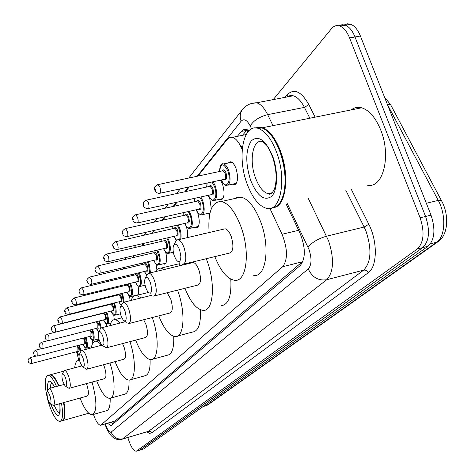 <?xml version="1.0" encoding="UTF-8"?>
<svg xmlns="http://www.w3.org/2000/svg" width="475" height="475" viewBox="0 0 475 475"><rect width="100%" height="100%" fill="white"/><g stroke="black" fill="none" stroke-linecap="round" stroke-linejoin="round"><path stroke-width="0.71" d="M186.283 226.13L187.708 232.055L187.684 237.055M196.252 209.748L196.703 210.573M196.905 210.977L197.826 213.198C200.147 221.766 199.619 226.581 196.24 227.632L195.142 227.204M208.068 195.362L209.867 199.15L211.328 208.768M220.531 180.138L222.591 184.306C225.085 193.622 224.372 198.793 220.459 199.815L219.319 199.346M227.982 163.05L230.755 161.732C232.786 162.349 234.555 164.635 236.063 168.583C238.646 178.333 237.827 183.7 233.593 184.686L232.441 184.199M101.074 425.155L115.134 420.975L303.068 261.149M93.438 414.432C95.903 421.408 98.319 425.024 100.694 425.267L282.667 266.724C287.915 259.635 287.707 248.823 282.055 234.282L269.889 208.412M76.546 351.726L78.886 360.454M242.203 149.536L240.861 146.68C238.29 141.378 235.493 138.267 232.477 137.34L230.108 137.311L227.709 138.86L197.95 176.083M189.317 186.889L185.541 191.621M177.098 202.196L173.82 206.298M165.555 216.642L162.729 220.18M154.642 230.304L152.22 233.332M144.305 243.242L142.251 245.812M134.502 255.508L132.78 257.664M125.192 267.164L123.773 268.939M116.339 278.249L115.193 279.68M107.908 288.806L107.018 289.922M99.869 298.864L99.21 299.695M92.198 308.465L91.746 309.035M84.871 317.638L84.609 317.965M92.477 340.355L92.827 343.104M91.455 347.225L90.79 346.916M98.96 339.245L98.355 339.53L97.523 339.209M106.376 323.867L106.762 326.468M113.774 315.056L114.267 319.663M120.62 314.367L119.498 314.052M129.55 296.151L130.162 300.663M137.976 285.992C138.926 290.278 138.884 293.312 137.863 295.088M145.184 285.635L144.554 285.327M156.002 264.058L156.898 269.663M165.65 252.178C167.366 259.374 166.927 263.376 164.332 264.195L163.305 263.809M175.75 239.584L176.088 240.706M209.897 213.364L208.026 214.106L206.904 213.661M85.933 348.08L86.129 349.297M107.57 423.284L110.835 425.57L111.566 425.238L300.331 265.436C305.769 258.341 305.639 247.528 299.939 233.011L286.033 203.834M112.955 424.056L111.18 422.245M273.208 99.619L331.503 28.678C333.931 25.804 336.757 24.938 339.969 26.089C343.817 27.704 347.023 31.653 349.582 37.929L420.12 217.805C424.769 232.156 423.837 242.553 417.317 248.995L136.272 451.238C133.778 451.09 131.296 447.527 128.82 440.539L127.84 437.546M344.393 24.866L347.463 23.78L350.74 24.249C354.623 25.852 357.847 29.777 360.412 36.029L431.021 215.127C435.664 229.419 434.684 239.78 428.082 246.228L143.628 448.952L139.668 450.217L422.708 247.606L140.238 449.973L136.842 450.989M431.021 215.127L425.582 216.463C430.231 230.785 429.269 241.163 422.708 247.606C429.269 241.163 430.231 230.785 425.582 216.463L355.003 36.979L425.582 216.463L420.12 217.805M339.025 25.792L342.089 24.694L345.367 25.169C349.232 26.778 352.444 30.715 355.003 36.979C352.444 30.715 349.232 26.778 345.367 25.169L342.089 24.694L339.025 25.792M248.995 130.708L246.175 129.432L243.39 129.782L241.662 131.082L237.369 136.349M242.487 135.31L247.16 129.705M143.628 448.952L139.947 450.134M63.953 402.521C65.793 413.547 65.241 419.615 62.314 420.731M63.662 402.604C65.051 410.442 65.081 415.91 63.751 419.027L63.614 419.288M63.502 402.652C64.915 410.596 64.95 416.147 63.608 419.3L61.809 420.868L60.367 421.272M61.471 403.21C63.323 414.331 62.771 420.405 59.808 421.432C56.317 420.897 52.689 415.025 48.919 403.809L47.684 399.534M46.681 395.277C44.401 383.183 44.882 376.544 48.106 375.363C50.57 375.517 53.378 379.228 56.531 386.496M49.406 375.012L50.113 374.822L52.624 376.058C54.566 377.904 56.549 381.199 58.562 385.943M51.811 375.41L52.879 376.218C54.791 378.029 56.733 381.259 58.716 385.902M49.976 374.834L50.558 374.704C53.04 374.858 55.854 378.563 59.013 385.819M50.065 396.215C51.443 401.571 51.318 403.946 49.679 403.328L47.536 399.077L46.835 392.023C47.678 391.109 48.759 392.504 50.065 396.215M46.835 392.023L49.097 388.514C50.344 388.74 51.656 390.883 53.028 394.945C54.708 401.025 54.821 404.528 53.366 405.46L50.16 403.619M53.61 405.395L87.216 396.073C88.813 395.111 88.772 391.62 87.097 385.617L86.367 383.634M92.067 382.078C97.126 400.989 97.155 411.896 92.162 414.794C88.332 414.503 84.301 408.922 80.067 398.056M110.17 398.305C110.366 406.083 109.054 410.252 106.228 410.804L92.94 414.574M74.688 367.804C75.127 363.155 76.404 360.739 78.512 360.549L79.652 360.745M65.746 378.498C67.224 384.317 67.022 386.822 65.134 386.015L62.932 381.68C61.916 378.242 61.685 375.749 62.231 374.211C63.169 373.154 64.339 374.585 65.746 378.498M62.231 374.211L63.887 371.094L64.695 370.47C66.055 370.726 67.456 372.946 68.887 377.144C70.686 383.628 70.751 387.368 69.089 388.348L65.758 386.401M69.409 388.265L104.577 378.658C106.394 377.637 106.406 373.92 104.619 367.513L103.526 364.735M109.968 363.001C115.609 380.137 115.342 398.501 109.701 398.388C105.474 398.038 101.127 392.184 96.657 380.819M129.046 380.131C129.277 388.954 127.739 393.662 124.426 394.262L110.699 398.109M91.337 347.932C92.002 343.562 93.45 341.317 95.671 341.192C97.393 341.198 99.328 342.558 101.472 345.277M83.244 358.732C84.835 365.097 84.532 367.745 82.335 366.682L80.097 362.294C79.022 358.696 78.791 356.054 79.396 354.362C80.435 353.127 81.718 354.582 83.244 358.732M79.396 354.362L81.118 351.102L82.104 350.354C83.594 350.639 85.09 352.949 86.587 357.277C88.516 364.236 88.528 368.238 86.616 369.271L83.155 367.193M87.026 369.164L123.904 359.26C125.988 358.186 126.071 354.213 124.147 347.338L122.544 343.579M129.924 341.638C136.224 360.05 135.672 380.392 129.188 380.125C124.503 379.691 119.801 373.528 115.081 361.629M150.094 359.611C150.397 369.787 148.58 375.202 144.643 375.862L130.488 379.768M109.998 325.636C110.918 321.67 112.533 319.663 114.849 319.622L117.462 320.488L120.335 322.988M102.891 336.537C104.607 343.556 104.173 346.358 101.591 344.945L99.346 340.545C98.212 336.787 97.981 333.967 98.652 332.096C99.821 330.642 101.234 332.12 102.891 336.537M98.711 331.989L100.433 328.694L101.662 327.774C103.301 328.106 104.898 330.499 106.471 334.958C108.549 342.481 108.478 346.786 106.258 347.866L102.689 345.646M106.798 347.724L145.528 337.529C147.945 336.401 148.123 332.126 146.051 324.71L143.688 319.752M152.303 317.537L152.481 318.066C159.434 337.862 158.412 360.151 150.955 359.664C145.742 359.112 140.642 352.598 135.654 340.13M173.713 336.336C174.129 348.234 171.962 354.546 167.212 355.258L152.677 359.201M131.124 300.42C132.317 297.047 134.087 295.385 136.432 295.444L141.247 297.896M125.115 311.434C126.968 319.265 126.356 322.228 123.286 320.31L121.089 315.982C119.89 312.051 119.658 309.041 120.401 306.951C121.719 305.217 123.292 306.707 125.115 311.434M120.49 306.779L122.247 303.4L123.803 302.248C125.602 302.646 127.318 305.14 128.957 309.718C131.213 317.906 131.035 322.555 128.422 323.677M129.153 323.487L169.902 313.013C172.734 311.838 173.031 307.218 170.786 299.155L167.152 292.743M177.561 290.136L178.083 291.614C185.749 312.989 184.039 337.404 175.417 336.591C169.587 335.867 164.041 328.961 158.775 315.875M200.402 309.747C200.996 323.843 198.384 331.271 192.559 332.043L177.739 335.979M155.426 271.635C156.845 269.147 158.68 267.983 160.93 268.143L164.403 269.462M175.109 264.723L178.25 263.963L179.241 264.124M150.456 282.815C152.451 291.674 151.596 294.785 147.897 292.137L145.849 288.016C144.572 283.908 144.347 280.683 145.166 278.344C146.662 276.236 148.426 277.727 150.456 282.815M145.308 278.059L147.072 274.633L149.085 273.173C151.062 273.659 152.897 276.248 154.601 280.939C157.065 289.922 156.738 294.987 153.621 296.127M154.636 295.872L197.558 285.137C200.931 283.937 201.394 278.914 198.948 270.067C197.226 265.46 195.308 262.936 193.206 262.491L192.013 262.782M206.287 258.697L207.302 261.44C215.828 284.685 213.162 311.683 203.08 310.365C196.537 309.391 190.493 302.035 184.953 288.289M230.797 279.146C231.663 296.032 228.463 304.879 221.202 305.674M179.425 265.828L179.039 261.606M184.502 238.284L189.341 237.156M203.015 233.831L207.706 232.875M179.615 249.874L180.85 256.316L180.672 259.041L179.977 260.9L178.861 261.636L177.49 261.167L176.041 259.552L174.289 255.888C172.936 251.613 172.704 248.152 173.601 245.504C175.322 242.903 177.329 244.358 179.615 249.874M173.844 245.029L176.166 240.611L177.116 239.851L178.238 239.744C180.399 240.362 182.358 243.052 184.116 247.808C186.829 257.788 186.289 263.34 182.507 264.45M183.956 264.1L229.205 253.151C233.278 251.976 233.973 246.477 231.289 236.651C229.514 231.984 227.472 229.366 225.174 228.796L223.482 229.193M209.125 232.542C207.765 211.856 211.898 201.501 221.534 201.489C228.796 203.478 235.262 211.874 240.944 226.682C250.568 252.219 246.519 282.411 234.567 280.292C227.21 278.944 220.632 271.059 214.825 256.631M234.911 198.497L237.821 197.161L241.057 197.119C248.49 199.049 255.057 207.355 260.763 222.051C270.423 247.386 266.024 277.465 253.775 275.458M255.704 127.983L259.012 127.187L262.568 127.739C269.479 130.429 275.441 138.178 280.446 150.985C289.964 175.388 285.956 206.382 273.903 207.498M351.185 109.897C354.314 107.492 357.8 106.792 361.647 107.795C369.241 110.206 375.577 117.568 380.665 129.877C391.554 156.079 382.951 188.985 367.347 185.173M267.787 131.611C272.531 135.874 276.581 142.417 279.923 151.234L280.018 151.489C285.208 166.571 286.514 180.447 283.943 193.117L281.823 199.417M255.33 127.971L258.483 127.324L261.844 127.888C268.755 130.577 274.71 138.332 279.716 151.139L279.811 151.4C285.053 166.636 286.377 180.66 283.777 193.462C281.449 202.641 277.495 207.421 271.92 207.801M276.432 151.834C287.132 179.158 280.582 212.752 266.487 208.317C258.923 206.091 252.504 198.045 247.214 184.193C236.728 157.219 243.123 122.396 258.602 128.541C265.483 131.243 271.427 139.003 276.432 151.834M256.488 128.042L261.416 127.971M113.507 421.574L114.119 423.071M247.315 129.764L247.689 132.163M115.134 420.975L101.424 424.929M242.559 146.33L240.861 146.68M298.644 230.304L282.055 234.282M302.438 261.761L282.667 266.724M105.391 423.914L105.699 424.911C107.659 430.374 109.47 432.778 111.138 432.119L308.257 268.951C311.618 265.044 311.891 258.596 309.065 249.612L287.233 203.555M308.412 198.698L328.647 240.991C334.353 259.13 333.705 272.05 326.705 279.739L122.307 439.179C115.354 441.133 109.731 436.567 105.444 425.481M351.084 188.908L368.802 224.265C377.821 241.514 377.316 266.861 368.178 272.804L151.578 432.945L150.623 431.65L148.859 431.235L123.191 438.781C117.545 439.826 113.525 437.606 111.138 432.119M308.257 268.951C312.247 277.358 318.398 280.951 326.705 279.739L363.654 270.144C371.052 262.432 371.901 249.63 366.213 231.747L364.141 227.02L326.592 236.188C318.143 238.658 311.962 242.339 308.055 247.214M151.578 432.945L149.488 433.354L146.989 431.9M122.758 439.043L148.604 431.294L363.654 270.144C365.673 269.853 367.181 270.744 368.178 272.804M285.042 97.345L287.203 94.763C294.096 88.071 301.304 91.348 308.827 104.589L315.127 117.159M417.317 248.995L428.082 246.228M349.582 37.929L360.412 36.029M290.005 96.389L290.914 95.321M251.453 103.455L256.738 102.79C260.71 104.067 264.349 108.021 267.657 114.647L304.433 107.397C301.079 100.872 297.344 96.995 293.223 95.772L289.952 95.629L286.977 96.971M251.602 128.85L250.2 125.911C253.608 120.519 259.427 116.761 267.657 114.647L272.988 125.643M368.802 224.265L364.141 227.02L345.729 190.131M309.843 118.222L304.433 107.397L308.827 104.589M250.2 125.911C247 119.914 243.972 118.34 241.116 121.19L197.196 176.243M188.575 187.049L184.805 191.781M176.368 202.35L173.096 206.459M164.849 216.796L162.023 220.341M153.947 230.458L151.531 233.492M143.628 243.396L141.58 245.967M133.843 255.669L132.127 257.818M124.545 267.318L123.132 269.093M115.704 278.403L114.564 279.834M107.291 288.954L106.4 290.071M99.263 299.012L98.604 299.844M91.604 308.613L91.153 309.183M84.289 317.787L84.028 318.113M287.333 96.722L287.203 94.763M241.116 121.19C239.649 116.897 240.053 113.097 242.315 109.79L242.968 108.983M292.713 95.867L292.665 95.564M246.501 130.411L241.348 131.444M391.305 106.008L390.539 104.553L387.487 104.429L387.083 103.681M441.934 201.519L441.287 200.313L438.253 200.408L387.386 104.452M384.518 97.179L390.539 104.553L441.287 200.313C449.38 214.362 448.263 234.888 438.425 241.407L436.668 242.238C445.336 236.752 446.304 214.961 438.253 200.408L426.348 203.282M202.825 406.766L207.765 404.926L205.901 405.876M203.169 406.523L206.494 405.549L436.668 242.238L430.451 243.829M59.761 412.805C58.081 412.555 56.234 410.026 54.203 405.228M59.832 403.667C60.58 419.3 57.493 419.366 50.57 403.869M50.403 388.158C50.397 384.91 50.973 383.123 52.119 382.803M47.559 390.67C47.072 379.472 49.453 378.248 54.708 386.988M271.261 193.539L267.995 193.681C263.126 192.179 258.982 186.972 255.562 178.066C248.692 160.455 252.938 137.922 262.895 141.704L265.893 144.477C266.445 144.293 268.607 148.271 272.371 156.412M272.62 156.055C278.297 171.202 277.727 190.321 271.635 196.359C264.254 201.436 257.26 196.11 250.658 180.381C245.326 163.364 245.527 150.195 251.257 140.891C258.412 134.841 265.531 139.893 272.62 156.055M79.468 345.141L80.934 351.452M76.653 351.696L79.165 355.11M80.323 352.598L78.85 345.301M77.663 345.61L78.464 347.403C79.289 350.776 79.105 352.094 77.918 351.369M31.819 363.44L77.906 351.369L77.888 347.658L76.944 345.8M30.198 357.592L31.593 359.729L31.718 363.464C29.408 363.292 28.334 362.621 28.482 361.445M85.874 337.404L86.296 338.58C87.816 344.072 87.816 347.243 86.29 348.092C85.601 348.686 84.485 347.403 82.941 344.238M82.965 344.233C86.545 349.719 87.459 347.926 85.702 338.847L85.239 337.565M83.968 337.897L84.877 339.827C85.714 343.277 85.518 344.63 84.283 343.888L84.283 340.088L83.202 338.093M35.69 350.122L37.127 352.29L37.234 356.125C34.895 355.941 33.796 355.253 33.945 354.065M92.548 329.335L93.017 330.642C94.578 336.276 94.555 339.524 92.952 340.397C92.203 340.949 91.058 339.637 89.514 336.466M89.538 336.46C93.237 342.059 94.192 340.207 92.411 330.909L91.895 329.502M90.529 329.852L91.55 331.93C92.405 335.469 92.192 336.858 90.909 336.104L90.945 332.203L89.668 330.072M41.42 342.344L42.898 344.535L42.988 348.472C40.618 348.288 39.502 347.587 39.633 346.376M99.501 320.922L101.169 327.869M96.383 328.356L98.782 331.847M100.51 328.552L98.83 321.094M97.345 321.468L98.503 323.701C99.382 327.322 99.15 328.753 97.814 327.988L97.886 323.98L96.271 321.741M47.393 334.234L48.913 336.448L48.984 340.486C46.841 340.551 45.707 339.839 45.57 338.354M45.606 338.141L45.826 337.844L45.606 338.141M106.75 312.14L107.338 313.72C108.983 319.675 108.918 323.101 107.13 324.003C105.646 322.976 106.845 325.892 103.497 319.907M103.526 319.901C107.481 325.737 108.538 323.772 106.703 314.005L106.056 312.312M104.435 312.722L105.765 315.121C106.661 318.832 106.412 320.298 105.022 319.521C105.759 319.158 105.788 317.787 105.129 315.406L103.449 313.227M53.627 325.761L55.201 328.011C55.86 330.428 55.878 331.811 55.243 332.156C53.099 332.239 51.941 331.514 51.769 329.983M51.805 329.751L52.03 329.442L51.805 329.751M114.315 302.955L114.98 304.701C116.672 310.822 116.571 314.349 114.689 315.269C113.103 314.218 114.315 317.074 110.954 311.083M110.984 311.072C115.075 317.033 116.191 315.008 114.327 304.992L113.602 303.133M110.93 304.249L111.144 303.751M111.773 303.59L113.341 306.155C114.261 309.961 113.994 311.469 112.545 310.68M61.946 323.41L112.575 310.674C113.329 310.306 113.371 308.898 112.694 306.446L110.96 304.243M60.141 316.908L61.762 319.188C62.445 321.682 62.451 323.101 61.78 323.451C59.583 323.38 58.401 322.638 58.247 321.231M58.282 320.981L58.52 320.661L58.282 320.981M109.333 304.202L109.369 304.641M122.223 293.354L122.966 295.266L124.207 302.147M118.774 301.845L121.19 305.443M123.452 302.266L122.295 295.569L121.487 293.532M118.768 294.868C119.385 293.514 120.217 294.156 121.268 296.78C122.206 300.693 121.915 302.248 120.401 301.441M68.804 314.296L120.442 301.429C121.244 301.061 121.297 299.612 120.597 297.083L118.809 294.856M66.957 307.652L68.632 309.955C69.338 312.526 69.332 313.987 68.62 314.343C66.375 314.254 65.176 313.5 65.022 312.081M65.057 311.814L65.307 311.475L65.057 311.814M117.087 294.619L117.135 295.272M130.488 283.296L131.32 285.392C133.113 291.905 132.952 295.634 130.833 296.584C128.428 295.005 130.583 298.538 126.884 292.202M126.92 292.196C131.314 298.431 132.555 296.269 130.631 285.707L129.734 283.48M126.968 285.048C127.621 283.658 128.482 284.305 129.556 286.977C130.518 290.997 130.203 292.594 128.624 291.775M75.982 304.754L128.678 291.763C129.527 291.383 129.592 289.892 128.873 287.286L127.015 285.036M74.088 297.962L75.828 300.289C76.552 302.943 76.534 304.451 75.78 304.808C73.488 304.707 72.265 303.941 72.111 302.504M72.153 302.213L72.414 301.857L72.153 302.213M125.21 284.584L125.258 285.463M139.145 272.751L140.077 275.049C141.924 281.77 141.722 285.612 139.472 286.573C136.883 284.911 139.122 288.42 135.405 282.097M135.446 282.085L136.8 284.59L138.219 285.956L139.454 285.95L140.285 284.555L140.564 282.007L140.238 278.754L138.362 272.941M135.553 274.764C136.242 273.339 137.138 273.986 138.243 276.705C139.222 280.838 138.89 282.488 137.233 281.651M83.505 294.755L137.299 281.633C138.195 281.253 138.278 279.716 137.536 277.026L135.613 274.746M81.569 287.803L83.368 290.16C84.111 292.897 84.087 294.452 83.279 294.815C80.94 294.684 79.693 293.9 79.545 292.463M79.586 292.149L79.859 291.775L79.586 292.149M133.713 274.057L133.766 275.197M148.212 261.683L149.257 264.201L150.498 272.828M144.382 271.486L146.805 275.162M149.637 273.036L148.532 264.533L147.398 261.879M144.56 263.981C145.285 262.515 146.217 263.168 147.351 265.935C148.354 270.186 147.992 271.89 146.258 271.035M91.408 284.264L146.33 271.017C147.292 270.631 147.387 269.046 146.627 266.267L144.632 263.963M89.413 277.139L91.283 279.526C92.049 282.358 92.008 283.961 91.153 284.323C88.736 284.157 87.471 283.361 87.353 281.93M87.388 281.586L87.679 281.2L87.388 281.586M142.643 263.007L142.684 264.427M157.724 250.052L158.899 252.813C160.865 260.009 160.574 264.094 158.021 265.074C157.023 265.62 155.592 264.053 153.716 260.371M153.757 260.359L155.212 263.002L156.75 264.433L158.11 264.403L159.042 262.895L159.386 260.181L159.072 256.726L156.875 250.254M154.007 252.664C154.779 251.156 155.747 251.809 156.91 254.624C157.938 259.012 157.546 260.763 155.729 259.89M99.702 273.238L155.812 259.873C156.833 259.481 156.952 257.848 156.168 254.968L154.09 252.641M97.66 265.935L99.596 268.351C100.391 271.29 100.332 272.941 99.418 273.303C96.942 273.107 95.653 272.294 95.546 270.869M95.588 270.495L95.891 270.079L95.588 270.495M152.018 251.394L152.036 253.127M167.705 237.815L169.035 240.837C171.065 248.294 170.721 252.516 167.996 253.502C166.814 253.905 165.336 252.296 163.56 248.68M163.608 248.668L165.116 251.382L166.719 252.848L168.15 252.807L169.142 251.239L169.522 248.431L169.207 244.868L168.263 241.193L166.826 238.023M163.94 240.766C164.754 239.216 165.763 239.875 166.957 242.743C168.013 247.261 167.586 249.078 165.68 248.182M108.431 261.642L165.775 248.158C166.868 247.766 167.004 246.08 166.191 243.099L164.403 240.659L164.035 240.748M106.335 254.155L108.342 256.601C109.167 259.641 109.09 261.351 108.11 261.713C105.581 261.488 104.268 260.656 104.173 259.231M104.209 258.822L104.53 258.388L104.209 258.822M161.886 239.168L161.868 241.252M178.196 224.924L179.698 228.237C181.088 232.513 181.408 236.158 180.672 239.18M173.969 236.366L176.522 240.225M179.598 239.43C180.553 236.669 180.322 233.059 178.909 228.606L177.276 225.132M174.39 228.255C175.251 226.652 176.302 227.311 177.531 230.232C178.618 234.899 178.155 236.776 176.142 235.861M117.628 249.422L176.255 235.838C177.424 235.446 177.591 233.7 176.748 230.601L174.913 228.131L174.497 228.232M115.467 241.745L115.829 241.668L117.562 244.215C118.412 247.38 118.311 249.143 117.266 249.506C114.641 249.209 113.305 248.366 113.258 246.976M113.293 246.525L113.632 246.068L113.293 246.525M172.283 226.272L172.211 228.754M189.24 211.322L190.944 214.949C193.123 223.001 192.648 227.519 189.513 228.499C187.827 228.463 186.265 226.771 184.822 223.41M184.876 223.398C188.777 233.118 193.901 225.512 190.131 215.335L188.266 211.541M185.404 215.068C186.319 213.412 187.411 214.077 188.682 217.051C189.792 221.878 189.287 223.82 187.168 222.876M127.33 236.538L187.292 222.846C188.545 222.46 188.741 220.655 187.868 217.431L185.992 214.932L185.523 215.038M125.103 228.653L125.507 228.57L127.282 231.153C128.167 234.442 128.042 236.271 126.914 236.627C124.207 236.271 122.853 235.41 122.841 234.05M122.877 233.558L123.233 233.077L122.877 233.558M183.261 212.663L183.107 215.585M200.866 196.953L202.819 200.925C205.069 209.315 204.517 213.993 201.145 214.967C198.301 213.548 196.692 211.803 196.323 209.73M196.383 209.718C200.402 219.771 205.895 211.814 201.976 201.323L199.838 197.178M197.024 201.151C197.992 199.441 199.132 200.106 200.444 203.14C201.584 208.133 201.038 210.146 198.799 209.178M137.578 222.923L198.93 209.148C200.284 208.763 200.509 206.892 199.601 203.532L197.689 201.002L197.149 201.127M135.28 214.825L135.743 214.736L137.554 217.354C138.468 220.78 138.32 222.674 137.103 223.03C134.306 222.591 132.929 221.718 132.97 220.4M133 219.86L133.374 219.349L133 219.86M194.875 198.271L194.602 201.691M213.121 181.741L215.365 186.105C217.704 194.863 217.057 199.714 213.423 200.664C211.399 200.153 209.748 198.36 208.472 195.273M208.531 195.261C212.687 205.669 218.577 197.333 214.492 186.515L212.022 181.978M209.297 186.449C210.33 184.68 211.523 185.339 212.871 188.433C214.047 193.616 213.447 195.706 211.084 194.697M148.42 208.519L211.227 194.667C212.681 194.293 212.942 192.351 212.01 188.848L210.057 186.289L209.439 186.42M146.045 200.201L146.573 200.1L148.426 202.748C149.376 206.328 149.192 208.293 147.879 208.638C144.952 208.092 143.557 207.201 143.682 205.966M143.705 205.366L144.103 204.826L143.705 205.366M207.189 183.023L206.744 187.007M222.264 164.107L223.695 163.958C225.583 164.54 227.234 166.689 228.653 170.406C231.076 179.574 230.328 184.609 226.397 185.523C225.506 186.218 223.814 184.371 221.314 179.972M221.38 179.96C225.672 190.754 232.008 182.008 227.751 170.84C223.464 162.717 220.744 162.925 219.592 171.469M222.288 170.893C223.387 169.053 224.639 169.712 226.035 172.87C227.24 178.25 226.587 180.417 224.075 179.372M159.915 193.254L224.236 179.342C225.809 178.98 226.112 176.967 225.138 173.298L223.149 170.709L222.442 170.857M157.457 184.698L158.056 184.591L159.944 187.269C160.93 191.021 160.71 193.058 159.285 193.384C156.732 193.016 155.319 192.108 155.04 190.671M155.058 190.006L155.39 190.457L155.586 190.071L155.147 188.979L155.058 190.006M111.696 422.097L112.628 423.813M246.115 134.573L232.477 137.34M233.593 184.686L235.422 184.288M220.459 199.815L222.045 199.458M208.026 214.106L209.416 213.792M196.24 227.632L197.463 227.353M164.332 264.195L165.175 263.993M98.355 339.53L98.711 339.435M111.215 425.463L110.835 425.57M136.551 451.155L139.668 450.217M339.969 26.089L350.74 24.249M188.753 178.048L242.315 109.79C245.872 105.183 250.675 102.849 256.738 102.79L293.223 95.772L290.534 95.356L287.63 96.847M180.274 188.848L176.569 193.574M168.275 204.137L165.057 208.24M156.952 218.571L154.173 222.11M146.241 232.222L143.866 235.244M136.099 245.142L134.087 247.707M126.481 257.397L124.794 259.546M117.349 269.034L115.959 270.809M108.662 280.102L107.546 281.527M100.397 290.635L99.524 291.751M92.518 300.681L91.865 301.506M84.995 310.264L84.55 310.828M105.391 425.321L104.993 424.027M438.425 241.407L207.765 404.926M62.813 420.583L88.724 413.25M59.684 412.971L59.63 413.03C59.066 412.027 60.883 416.563 59.737 403.691M51.995 382.963L54.583 387.024M48.106 375.363L50.113 374.822M50.558 374.704L63.858 371.153M78.512 360.549L79.539 360.276M49.097 388.514L64.06 384.453M95.671 341.192L99.251 340.26M64.695 370.47L81.736 365.922M114.849 319.622L121.814 317.846M82.104 350.354L101.834 345.183M136.432 295.444L148.206 292.517M101.662 327.774L125.4 321.688M124.788 321.29L126.32 322.287M160.93 268.143L178.25 263.963M123.803 302.248L151.917 295.23M150.017 293.538L150.931 294.138M149.085 273.173L193.206 262.491M221.534 201.489L241.057 197.119M178.238 239.744L225.174 228.796M283.943 193.117L283.777 193.462M272.24 192.731L267.995 193.681C270.038 195.106 272.163 193.586 274.384 189.115C277.192 180.417 276.598 169.717 272.591 157.011M258.602 128.541L261.844 127.888M262.568 127.739L361.647 107.795M79.129 355.33C78.654 355.419 77.817 354.207 76.629 351.702M28.464 361.392C27.574 360.151 28.185 358.874 30.299 357.562L35.934 356.102M37.347 356.096L84.277 343.888M86.593 348.015L91.55 346.72M33.927 354.006C33.024 352.705 33.648 351.405 35.803 350.099L41.966 348.508M43.106 348.436L90.915 336.104M93.284 340.314L98.865 338.865M39.615 346.305C38.707 344.927 39.348 343.597 41.539 342.315L48.42 340.557M98.711 331.978C98.212 331.853 97.428 330.647 96.36 328.362M96.372 321.801L47.524 334.198C45.285 335.475 44.626 336.834 45.547 338.277M49.115 340.456L97.832 327.982M103.562 313.197L53.776 325.725C51.496 326.96 50.819 328.356 51.739 329.899M55.391 332.12L105.046 319.515M107.54 323.902L110.794 323.071M111.073 304.214L60.307 316.872C57.897 318.63 57.202 320.049 58.217 321.142M115.134 315.157L120.484 313.803M109.298 304.208L109.333 304.647M121.125 305.562L118.738 301.857M118.922 294.827L67.135 307.61C64.665 309.379 63.947 310.834 64.986 311.98M117.052 294.631L117.099 295.278M127.134 285.006L74.29 297.914C71.755 299.683 71.013 301.174 72.075 302.391M131.391 296.442L138.047 294.791M125.163 284.596L125.222 285.475M135.731 274.722L81.795 287.749C79.188 289.512 78.423 291.038 79.503 292.333M140.095 286.425L145.089 285.196M133.665 274.069L133.724 275.203M146.739 275.274L144.341 271.498M144.75 263.934L89.668 277.079C86.978 278.861 86.189 280.428 87.299 281.788M142.589 263.025L142.637 264.438M154.215 252.617L97.945 265.875C95.166 267.639 94.353 269.248 95.493 270.702M158.804 264.89L165.912 263.18M151.958 251.406L151.994 253.139M164.16 240.718L106.649 254.083C103.793 255.841 102.944 257.492 104.108 259.041M168.874 253.294L173.351 252.231M161.815 239.18L161.821 241.258M176.427 240.32L173.921 236.378M174.628 228.202L115.829 241.668C112.86 243.42 111.981 245.118 113.187 246.763M172.199 226.296L172.158 228.766M185.654 215.009L125.507 228.57C122.437 230.304 121.523 232.049 122.758 233.813M190.647 228.237L198.265 226.486M183.16 212.687L183.053 215.597M197.291 201.091L135.743 214.736C132.555 216.44 131.599 218.239 132.869 220.127M202.439 214.67L209.992 212.96M194.756 198.301L194.542 201.703M209.582 186.39L146.573 200.1C141.799 202.136 143.699 203.288 143.569 205.651M214.902 200.331L222.888 198.556M207.041 183.059L206.678 187.019M222.591 170.828L158.056 184.591C154.589 186.669 153.538 188.575 154.903 190.309M228.095 185.149L236.277 183.362M219.521 171.481C219.943 165.52 221.332 163.008 223.695 163.958L231.877 162.23"/></g></svg>
